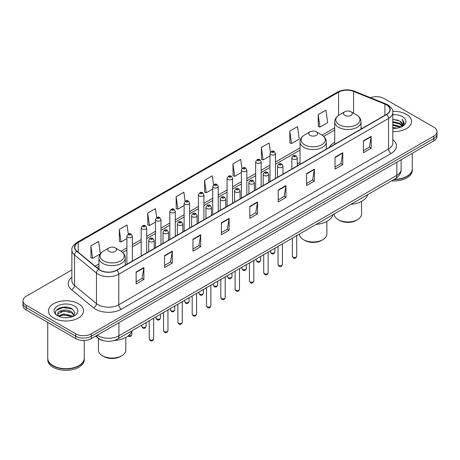 <?xml version="1.0" encoding="UTF-8"?>
<svg xmlns="http://www.w3.org/2000/svg" width="460" height="460" viewBox="0 0 460 460"><rect width="100%" height="100%" fill="white"/><g stroke="black" fill="none" stroke-linecap="round" stroke-linejoin="round"><path stroke-width="0.69" d="M300.018 162.351A19.36 11.178 0 0 0 297.286 164.168M334.73 142.312A19.36 11.178 0 0 0 329.285 147.413M103.569 340.682A10.959 6.325 180 0 1 98.342 338.365L95.617 336.122M67.447 307.257A14.611 8.435 0 0 0 58.897 308.275M71.881 269.899L26.208 296.269A10.959 6.325 0 0 0 23 300.742L23 305.515A10.959 6.325 0 0 0 26.208 309.988L75.802 338.617A10.959 6.325 0 0 0 91.298 338.617L433.791 140.881A10.959 6.325 0 0 0 437 136.407L437 134.021A10.959 6.325 0 0 1 433.791 138.494A10.959 6.325 0 0 0 437 134.021L437 131.635A10.959 6.325 0 0 0 433.791 127.161L384.198 98.532A10.959 6.325 0 0 0 370.478 97.698M23 300.742A10.959 6.325 0 0 0 26.208 305.216L75.802 333.845A10.959 6.325 0 0 0 91.298 333.845L91.298 336.231L433.791 138.494L91.298 336.231A10.959 6.325 0 0 1 75.802 336.231A10.959 6.325 0 0 0 91.298 336.231L91.298 338.617M26.208 305.216L26.208 307.602L75.802 336.231L26.208 307.602A10.959 6.325 0 0 1 23 303.128A10.959 6.325 0 0 0 26.208 307.602L26.208 309.988M406.41 114.339A17.532 10.12 0 0 0 392.736 111.4A17.532 10.12 0 0 1 406.41 114.339A17.532 10.12 0 0 1 411.545 121.498A17.532 10.12 0 0 0 406.41 114.339M78.384 303.721A17.532 10.12 0 0 0 59.277 301.53A17.532 10.12 0 0 0 48.455 310.879A17.532 10.12 0 0 0 53.59 318.038A17.532 10.12 0 0 0 72.697 320.235A17.532 10.12 0 0 0 83.519 310.879A17.532 10.12 0 0 0 78.384 303.721A17.532 10.12 0 0 0 59.277 301.53A17.532 10.12 0 0 0 48.455 310.879A17.532 10.12 0 0 0 53.59 318.038A17.532 10.12 0 0 0 72.697 320.235A17.532 10.12 0 0 0 83.519 310.879A17.532 10.12 0 0 0 78.384 303.721M386.469 104.851A11.69 6.75 180 0 1 389.896 109.624A11.69 6.75 180 0 1 386.469 114.396L116.713 270.141A11.69 6.75 180 0 1 98.871 269.238L76.918 251.137A11.69 6.75 180 0 1 74.807 247.267A11.69 6.75 180 0 1 78.229 242.495L338.583 92.178A11.69 6.75 180 0 1 353.556 91.419L384.911 104.098A11.69 6.75 180 0 1 386.469 104.851M386.676 104.736A11.983 6.917 0 0 0 385.077 103.96L353.723 91.281A11.983 6.917 0 0 0 338.382 92.057L78.022 242.374A11.983 6.917 0 0 0 76.682 251.235L98.635 269.336A11.983 6.917 0 0 0 116.92 270.261L386.676 114.517A11.983 6.917 0 0 0 386.676 104.736M136.137 272.021L136.137 283.952L143.888 279.473L143.888 267.548L136.137 272.021M136.137 281.83L142.105 278.386L143.853 267.944A2.921 1.685 -120 0 0 143.888 267.548M142.054 278.415L143.888 279.473M164.548 255.616L164.548 267.548L172.299 263.074L172.299 251.143L164.548 255.616M164.548 265.431L170.516 261.981L172.264 251.539A2.921 1.685 -120 0 0 172.299 251.143M170.464 262.016L172.299 263.074M192.958 239.211L192.958 251.143L200.709 246.669L200.709 234.738L192.958 239.211M192.958 249.027L198.927 245.582L200.681 235.135A2.921 1.685 -120 0 0 200.709 234.738M198.875 245.611L200.709 246.669M221.375 222.807L221.375 234.738L229.12 230.264L229.12 218.333L221.375 222.807M221.375 232.622L227.343 229.178L229.091 218.73A2.921 1.685 -120 0 0 229.12 218.333M227.286 229.206L229.12 230.264M363.434 140.794L363.434 152.72L371.18 148.246L371.18 136.321L363.434 140.794M363.434 150.604L369.403 147.16L371.151 136.712A2.921 1.685 -120 0 0 371.18 136.321M369.346 147.188L371.18 148.246M335.018 157.193L335.018 169.125L342.769 164.651L342.769 152.72L335.018 157.193M335.018 167.009L340.986 163.564L342.74 153.117A2.921 1.685 -120 0 0 342.769 152.72M340.935 163.593L342.769 164.651M306.607 173.598L306.607 185.53L314.358 181.056L314.358 169.125L306.607 173.598M306.607 183.413L312.576 179.969L314.324 169.521A2.921 1.685 -120 0 0 314.358 169.125M312.524 179.998L314.358 181.056M278.196 190.003L278.196 201.934L285.947 197.461L285.947 185.53L278.196 190.003M278.196 199.818L284.165 196.368L285.913 185.926A2.921 1.685 -120 0 0 285.947 185.53M284.113 196.403L285.947 197.461M249.786 206.408L249.786 218.333L257.531 213.86L257.531 201.934L249.786 206.408M249.786 216.217L255.754 212.773L257.502 202.331A2.921 1.685 -120 0 0 257.531 201.934M255.702 212.802L257.531 213.86M392.817 131.595A17.532 10.12 0 0 0 411.545 121.498A17.532 10.12 0 0 1 392.817 131.595M91.298 333.845L433.791 136.108A10.959 6.325 0 0 0 437 131.635M156.722 217.614L155.457 208.61L147.712 213.089L147.833 224.946M128.311 234.031L127.046 225.015L119.295 229.488L119.422 241.35M100.372 253.816L98.635 241.419L90.884 245.893L91.011 257.749M241.971 168.515L240.695 159.401L232.944 163.875L233.07 175.731M270.399 152.22L269.106 142.997L261.355 147.47L261.481 159.333M289.765 131.071L291.519 143.531L299.264 139.058L297.516 126.598L289.765 131.071L289.892 142.928M318.182 114.666L319.93 127.132L327.675 122.659L325.927 110.193L318.182 114.666L318.303 126.523M185.133 201.221L183.868 192.211L176.123 196.684L176.243 208.541M213.549 184.851L212.278 175.806L204.533 180.28L204.66 192.136M204.533 180.28L206.281 192.746L212.744 189.014M206.281 192.746L204.533 192.09M232.944 163.875L234.692 176.341L241.362 172.488M234.692 176.341L232.944 175.685M261.355 147.47L263.103 159.936L269.98 155.969M263.103 159.936L261.355 159.286M291.519 143.531L289.765 142.882M319.93 127.132L318.182 126.477M176.123 196.684L177.87 209.15L184.126 205.534M177.87 209.15L176.123 208.495M147.712 213.089L149.46 225.549L155.509 222.059M149.46 225.549L147.712 224.9M119.295 229.488L121.049 241.954L126.891 238.579M121.049 241.954L119.295 241.299M90.884 245.893L92.632 258.359L100.286 253.937M92.632 258.359L90.884 257.703M394.237 179.314A18.262 10.545 0 0 0 406.928 176.226A18.262 10.545 0 0 0 412.275 168.768L412.275 153.301M394.162 179.354A18.084 10.436 0 0 0 406.801 176.301A18.084 10.436 0 0 0 406.864 176.261M393.72 179.607A18.262 10.545 0 0 0 412.275 169.067A18.262 10.545 0 0 0 412.275 168.918M391.558 180.855A18.262 10.545 0 0 0 412.275 170.407L412.275 169.067M392.817 127.518L397.244 128.116M392.817 128.265L394.853 128.357M392.817 124.534L399.855 126.327L400.861 127.121M392.817 125.281L400.252 127.351M392.817 121.555L399.855 123.343L401.988 125.718M392.817 122.297L399.855 124.091L401.793 126.074M400.907 127.104A8.257 4.767 0 0 0 402.27 124.476A8.257 4.767 0 0 0 399.855 121.106L402.264 124.66M392.817 128.34A11.908 6.877 0 0 0 402.437 126.356A11.908 6.877 0 0 0 402.437 116.633A11.908 6.877 0 0 0 392.817 114.655M399.855 121.106L392.817 119.278M401.712 126.741L404.167 123.602L404.248 122.866L402.201 119.318L403.397 123.286L401.039 127.046M402.201 119.318L404.242 123.01M392.817 119.485L398.096 120.192M392.817 122.463L397.848 123.102M392.817 125.448L397.848 126.08M334.184 213.98L334.184 214.044A13.696 7.906 0 0 0 338.198 219.633L339.491 220.38A11.874 6.854 0 0 0 356.276 220.38L357.57 219.633A13.696 7.906 0 0 0 361.583 214.044L361.583 201.353M339.491 220.38L338.198 219.633A13.696 7.906 0 0 0 357.57 219.633M344.781 115.322A4.381 2.53 0 0 0 350.98 115.322A4.381 2.53 0 0 0 350.98 111.745L356.425 114.885A12.081 6.975 0 0 1 356.425 124.746A12.081 6.975 0 0 1 339.342 124.746A12.081 6.975 0 0 1 339.342 114.885C336.369 116.65 334.828 118.996 334.73 121.923A13.15 7.59 0 0 0 338.583 127.293A13.15 7.59 0 0 0 352.918 128.938A13.15 7.59 0 0 0 361.031 121.923C360.939 118.996 359.398 116.65 356.425 114.885L350.98 111.745A4.381 2.53 0 0 0 344.781 111.745A4.381 2.53 0 0 0 344.781 115.322M350.894 204.332A20.09 11.598 0 0 0 367.747 194.603M299.471 234.025L299.471 234.082A13.696 7.906 0 0 0 303.485 239.677L304.773 240.419A11.874 6.854 0 0 0 321.563 240.419L322.857 239.677A13.696 7.906 0 0 0 326.865 234.082L326.865 221.392M304.773 240.419L303.485 239.677A13.696 7.906 0 0 0 322.857 239.677M310.069 135.366A4.381 2.53 0 0 0 316.267 135.366A4.381 2.53 0 0 0 316.267 131.784L321.712 134.929A12.081 6.975 0 0 1 321.712 144.791A12.081 6.975 0 0 1 304.629 144.791A12.081 6.975 0 0 1 304.629 134.929C301.651 136.695 300.115 139.041 300.018 141.968A13.15 7.59 0 0 0 303.87 147.338A13.15 7.59 0 0 0 318.199 148.982A13.15 7.59 0 0 0 326.318 141.968C326.221 139.041 324.685 136.695 321.712 134.929L316.267 131.784A4.381 2.53 0 0 0 310.069 131.784A4.381 2.53 0 0 0 310.069 135.366M316.181 224.376A20.09 11.598 0 0 0 333.034 214.647M98.417 338.433L98.417 350.158A13.696 7.906 0 0 0 102.43 355.752L103.724 356.5A11.874 6.854 0 0 0 120.508 356.5L121.802 355.752A13.696 7.906 0 0 0 125.816 350.158L125.816 337.467M103.724 356.5L102.43 355.752A13.696 7.906 0 0 0 121.802 355.752M109.02 251.442A4.381 2.53 0 0 0 115.218 251.442A4.381 2.53 0 0 0 115.218 247.859L120.658 251.005A12.081 6.975 0 0 1 120.658 260.866A12.081 6.975 0 0 1 103.575 260.866A12.081 6.975 0 0 1 103.575 251.005C100.602 252.77 99.061 255.116 98.969 258.043A13.15 7.59 0 0 0 102.816 263.413A13.15 7.59 0 0 0 117.15 265.058A13.15 7.59 0 0 0 125.269 258.043C125.172 255.116 123.631 252.77 120.658 251.005L115.218 247.859A4.381 2.53 0 0 0 109.02 247.859A4.381 2.53 0 0 0 109.02 251.442M114.195 340.521A20.09 11.598 0 0 0 131.98 330.723M78.838 365.648A18.084 10.436 0 0 1 78.769 365.683A18.084 10.436 0 0 1 53.199 365.683L53.072 365.608A18.262 10.545 0 0 0 78.901 365.608A18.262 10.545 0 0 0 84.249 358.156L84.249 340.457M47.725 358.3A18.262 10.545 0 0 0 47.725 358.449A18.262 10.545 0 0 0 53.072 365.907A18.262 10.545 0 0 0 72.973 368.195A18.262 10.545 0 0 0 84.249 358.449A18.262 10.545 0 0 0 84.249 358.3M47.725 358.449L47.725 359.795A18.262 10.545 0 0 0 53.072 367.252A18.262 10.545 0 0 0 72.973 369.535A18.262 10.545 0 0 0 84.249 359.795L84.249 358.449M63.992 317.659L66.775 317.739M58.529 315.911L63.848 313.881L71.823 315.75L72.789 316.526M59.018 316.422L63.848 314.83L72.001 316.813M58.615 316.284L57.759 314.284A8.257 4.767 0 0 0 59.093 316.491M74.198 315.238L71.823 311.96C66.867 308.263 56.672 310.546 57.759 314.284L57.73 313.916M57.782 314.398L58.012 313.783L63.848 311.041L71.823 312.909L74.008 315.485M73.071 316.405L74.94 312.742L72.576 309.189C64.222 303.18 49.369 311.098 57.948 315.951L58.374 316.21M74.411 306.021A11.908 6.877 0 0 0 57.563 306.021A11.908 6.877 0 0 0 57.563 315.744A11.908 6.877 0 0 0 74.411 315.744A11.908 6.877 0 0 0 74.411 306.021M47.725 322.408L47.725 358.156A18.262 10.545 0 0 0 53.072 365.608L53.199 365.683M56.206 310.379L63.198 307.51L72.415 309.08M60.576 311.776L63.198 311.299L69.782 311.863M60.576 315.566L63.198 315.089L69.782 315.652M97.29 335.156A14.611 8.435 0 0 0 98.273 335.783A14.611 8.435 0 0 0 118.933 335.783L396.853 175.329A14.611 8.435 0 0 0 401.137 169.366C401.241 172.989 399.309 176.094 395.341 178.675L117.421 339.129A7.308 4.22 60 0 0 118.933 335.783L118.933 322.661M396.853 162.208L396.853 175.329A7.308 4.22 60 0 1 395.341 178.675M96.698 335.501A7.308 4.887 129.5 0 0 97.974 337.876L95.755 336.047M433.791 140.881L433.791 136.108M75.802 338.617L75.802 333.845M392.817 139.685A18.262 10.545 180 0 1 391.121 153.467L121.365 309.212A3.651 2.11 60 0 1 118.778 304.738L388.539 148.994A14.611 8.435 0 0 0 392.817 143.031L392.817 112.487A14.611 8.435 180 0 1 388.539 118.456A3.651 2.11 -120 0 0 386.676 114.517M121.365 309.212A18.262 10.545 180 0 1 95.536 309.212A18.262 10.545 180 0 1 93.489 307.803L71.53 289.702A18.262 10.545 180 0 1 71.881 277.322M98.118 304.738A14.611 8.435 0 0 0 118.778 304.738L118.778 274.195A14.611 8.435 180 0 1 96.479 273.067L74.526 254.966A14.611 8.435 180 0 1 71.881 250.131L71.881 280.669A14.611 8.435 0 0 0 74.526 285.505L96.479 303.611A14.611 8.435 0 0 0 98.118 304.738M392.817 112.487C393.306 110.204 391.627 107.663 387.78 104.851L385.859 103.92A3.651 1.713 112 0 0 385.077 103.96M385.859 103.92L354.505 91.241C348.456 89.102 342.711 89.412 337.278 92.178A3.651 2.11 60 0 1 338.382 92.057M78.022 242.374A3.651 2.11 -120 0 0 76.918 242.489C73.129 245.214 71.45 247.762 71.881 250.131M76.682 251.235A3.651 2.444 129.5 0 0 74.526 254.966L74.526 285.505A3.651 2.444 -50.5 0 1 71.53 289.702M354.505 91.241A3.651 1.713 112 0 0 353.723 91.281M98.635 269.336A3.651 2.444 129.5 0 0 96.479 273.067L96.479 303.611A3.651 2.444 -50.5 0 1 93.489 307.803M116.92 270.261A3.651 2.11 60 0 1 118.778 274.195L388.539 118.456L388.539 148.994A3.651 2.11 60 0 0 391.121 153.467M78.229 242.495L78.229 252.218M384.911 104.098L384.911 115.299M353.556 91.419L353.556 113.229M362.29 128.357L361.031 127.845M338.583 92.178L338.583 115.356M334.73 127.805L322.046 135.131M300.018 147.85L275.459 162.023M269.98 165.192L261.154 170.286M255.674 173.449L246.842 178.549M241.362 181.711L232.536 186.812M227.056 189.974L218.224 195.069M212.744 198.237L203.912 203.331M198.433 206.494L189.606 211.594M184.126 214.757L175.294 219.857M169.815 223.019L160.988 228.12M155.509 231.282L146.677 236.377M141.197 239.539L132.371 244.639M126.891 247.802L120.997 251.206M98.969 263.925L95.122 266.144M249.786 206.781L257.502 202.331M278.196 190.382L285.913 185.926M306.607 173.978L314.324 169.521M335.018 157.573L342.74 153.117M363.434 141.168L371.151 136.712M221.375 223.186L229.091 218.73M192.958 239.591L200.681 235.135M164.548 255.996L172.264 251.539M136.137 272.395L143.853 267.944M296.74 256.26C296.016 258.227 294.894 258.808 293.377 257.991L292.353 256.26A2.191 1.265 0 0 0 292.997 257.151A2.191 1.265 0 0 0 295.383 257.427A2.191 1.265 0 0 0 296.74 256.26L296.74 235.6M292.612 158.953A2.737 1.581 180 0 1 291.807 157.837C292.508 155.589 293.94 154.939 296.108 155.882L297.286 157.837A2.737 1.581 180 0 1 295.596 159.298A2.737 1.581 180 0 1 292.612 158.953M295.193 155.974A0.914 0.529 0 0 0 293.9 155.974A0.914 0.529 0 0 0 293.9 156.716A0.914 0.529 0 0 0 295.193 156.716A0.914 0.529 0 0 0 295.193 155.974M282.428 264.517C281.71 266.489 280.589 267.07 279.065 266.248L278.047 264.517A2.191 1.265 0 0 0 278.685 265.414A2.191 1.265 0 0 0 281.077 265.69A2.191 1.265 0 0 0 282.428 264.517L282.428 243.863M278.3 167.216A2.737 1.581 180 0 1 277.495 166.1C278.196 163.852 279.628 163.196 281.796 164.145L282.975 166.1A2.737 1.581 180 0 1 281.284 167.561A2.737 1.581 180 0 1 278.3 167.216M280.882 164.231A0.914 0.529 0 0 0 279.594 164.231A0.914 0.529 0 0 0 279.594 164.979A0.914 0.529 0 0 0 280.882 164.979A0.914 0.529 0 0 0 280.882 164.231M268.123 272.78C267.398 274.752 266.277 275.327 264.759 274.511L263.735 272.78A2.191 1.265 0 0 0 264.379 273.677A2.191 1.265 0 0 0 266.765 273.953A2.191 1.265 0 0 0 268.123 272.78L268.123 252.126M263.988 175.478A2.737 1.581 180 0 1 263.189 174.357C263.89 172.109 265.322 171.459 267.484 172.402L268.669 174.357A2.737 1.581 180 0 1 266.978 175.818A2.737 1.581 180 0 1 263.988 175.478M266.576 172.494A0.914 0.529 0 0 0 265.282 172.494A0.914 0.529 0 0 0 265.282 173.242A0.914 0.529 0 0 0 266.576 173.242A0.914 0.529 0 0 0 266.576 172.494M253.811 281.043C253.086 283.015 251.965 283.59 250.447 282.773L249.429 281.043A2.191 1.265 0 0 0 250.067 281.94A2.191 1.265 0 0 0 252.459 282.21A2.191 1.265 0 0 0 253.811 281.043L253.811 260.389M249.682 183.741A2.737 1.581 180 0 1 248.877 182.62C249.579 180.372 251.01 179.722 253.178 180.665L254.357 182.62A2.737 1.581 180 0 1 252.666 184.08A2.737 1.581 180 0 1 249.682 183.741M252.264 180.757A0.914 0.529 0 0 0 250.97 180.757A0.914 0.529 0 0 0 250.97 181.505A0.914 0.529 0 0 0 252.264 181.505A0.914 0.529 0 0 0 252.264 180.757M239.499 289.305C238.78 291.278 237.659 291.853 236.135 291.036L235.117 289.305A2.191 1.265 0 0 0 235.761 290.197A2.191 1.265 0 0 0 238.148 290.473A2.191 1.265 0 0 0 239.499 289.305L239.499 268.646M235.37 191.998A2.737 1.581 180 0 1 234.571 190.883C235.273 188.634 236.704 187.985 238.867 188.928L240.051 190.883A2.737 1.581 180 0 1 238.361 192.343A2.737 1.581 180 0 1 235.37 191.998M237.958 189.02A0.914 0.529 0 0 0 236.664 189.02A0.914 0.529 0 0 0 236.664 189.761A0.914 0.529 0 0 0 237.958 189.761A0.914 0.529 0 0 0 237.958 189.02M225.193 297.562C224.468 299.535 223.347 300.115 221.829 299.293L220.811 297.562A2.191 1.265 0 0 0 221.45 298.459A2.191 1.265 0 0 0 223.842 298.735A2.191 1.265 0 0 0 225.193 297.562L225.193 276.908M221.064 200.261A2.737 1.581 180 0 1 220.259 199.145C220.961 196.897 222.393 196.242 224.56 197.19L225.739 199.145A2.737 1.581 180 0 1 224.049 200.606A2.737 1.581 180 0 1 221.064 200.261M223.646 197.277A0.914 0.529 0 0 0 222.352 197.277A0.914 0.529 0 0 0 222.352 198.024A0.914 0.529 0 0 0 223.646 198.024A0.914 0.529 0 0 0 223.646 197.277M210.881 305.825C210.162 307.797 209.041 308.372 207.517 307.556L206.5 305.825A2.191 1.265 0 0 0 207.144 306.722A2.191 1.265 0 0 0 209.53 306.998A2.191 1.265 0 0 0 210.881 305.825L210.881 285.171M206.753 208.524A2.737 1.581 180 0 1 205.953 207.402C206.649 205.154 208.087 204.505 210.249 205.447L211.433 207.402A2.737 1.581 180 0 1 209.737 208.863A2.737 1.581 180 0 1 206.753 208.524M209.334 205.539A0.914 0.529 0 0 0 208.046 205.539A0.914 0.529 0 0 0 208.046 206.287A0.914 0.529 0 0 0 209.334 206.287A0.914 0.529 0 0 0 209.334 205.539M196.575 314.088C195.851 316.06 194.73 316.635 193.211 315.819L192.188 314.088A2.191 1.265 0 0 0 192.832 314.985A2.191 1.265 0 0 0 195.218 315.255A2.191 1.265 0 0 0 196.575 314.088L196.575 293.434M192.447 216.786A2.737 1.581 180 0 1 191.642 215.665C192.343 213.417 193.775 212.767 195.943 213.71L197.121 215.665A2.737 1.581 180 0 1 195.431 217.126A2.737 1.581 180 0 1 192.447 216.786M195.028 213.802A0.914 0.529 0 0 0 193.735 213.802A0.914 0.529 0 0 0 193.735 214.55A0.914 0.529 0 0 0 195.028 214.55A0.914 0.529 0 0 0 195.028 213.802M182.263 322.351C181.545 324.323 180.423 324.898 178.9 324.082L177.882 322.351A2.191 1.265 0 0 0 178.52 323.242A2.191 1.265 0 0 0 180.912 323.518A2.191 1.265 0 0 0 182.263 322.351L182.263 301.691M178.135 225.043A2.737 1.581 180 0 1 177.336 223.928C178.031 221.68 179.463 221.03 181.631 221.973L182.81 223.928A2.737 1.581 180 0 1 181.119 225.388A2.737 1.581 180 0 1 178.135 225.043M180.717 222.065A0.914 0.529 0 0 0 179.429 222.065A0.914 0.529 0 0 0 179.429 222.807A0.914 0.529 0 0 0 180.717 222.807A0.914 0.529 0 0 0 180.717 222.065M167.958 330.613C167.233 332.58 166.112 333.161 164.594 332.344L163.57 330.613A2.191 1.265 0 0 0 164.214 331.505A2.191 1.265 0 0 0 166.6 331.781A2.191 1.265 0 0 0 167.958 330.613L167.958 309.954M163.829 233.306A2.737 1.581 180 0 1 163.024 232.191C163.725 229.942 165.157 229.287 167.325 230.236L168.504 232.191A2.737 1.581 180 0 1 166.813 233.651A2.737 1.581 180 0 1 163.829 233.306M166.411 230.322A0.914 0.529 0 0 0 165.117 230.322A0.914 0.529 0 0 0 165.117 231.069A0.914 0.529 0 0 0 166.411 231.069A0.914 0.529 0 0 0 166.411 230.322M153.646 338.87C152.927 340.843 151.806 341.418 150.282 340.601L149.264 338.87A2.191 1.265 0 0 0 149.902 339.767A2.191 1.265 0 0 0 152.294 340.043A2.191 1.265 0 0 0 153.646 338.87L153.646 318.216M149.517 241.569A2.737 1.581 180 0 1 148.712 240.448C149.414 238.199 150.845 237.55 153.013 238.493L154.192 240.448A2.737 1.581 180 0 1 152.501 241.914A2.737 1.581 180 0 1 149.517 241.569M152.099 238.585A0.914 0.529 0 0 0 150.811 238.585A0.914 0.529 0 0 0 150.811 239.332A0.914 0.529 0 0 0 152.099 239.332A0.914 0.529 0 0 0 152.099 238.585M271.17 252.816A2.191 1.265 0 0 0 273.562 253.086A2.191 1.265 0 0 0 274.913 251.919C274.189 253.891 273.067 254.466 271.549 253.65L270.532 251.919A2.191 1.265 0 0 0 271.17 252.816M275.459 178.492L275.459 153.496A2.737 1.581 180 0 1 273.769 154.957A2.737 1.581 180 0 1 270.785 154.617A2.737 1.581 180 0 1 269.98 153.496L269.98 181.654M272.073 152.381A0.914 0.529 0 0 0 273.366 152.381A0.914 0.529 0 0 0 273.366 151.633A0.914 0.529 0 0 0 272.073 151.633A0.914 0.529 0 0 0 272.073 152.381M256.864 261.073A2.191 1.265 0 0 0 259.25 261.349A2.191 1.265 0 0 0 260.601 260.182C259.883 262.154 258.761 262.729 257.238 261.912L256.22 260.182A2.191 1.265 0 0 0 256.864 261.073M261.154 186.748L261.154 161.759A2.737 1.581 180 0 1 259.463 163.219A2.737 1.581 180 0 1 256.473 162.874A2.737 1.581 180 0 1 255.674 161.759L255.674 189.911M257.767 160.638A0.914 0.529 0 0 0 259.055 160.638A0.914 0.529 0 0 0 259.055 159.896A0.914 0.529 0 0 0 257.767 159.896A0.914 0.529 0 0 0 257.767 160.638M242.552 269.336A2.191 1.265 0 0 0 244.939 269.612A2.191 1.265 0 0 0 246.295 268.445C245.571 270.411 244.45 270.992 242.932 270.175L241.908 268.445A2.191 1.265 0 0 0 242.552 269.336M246.842 195.011L246.842 170.022A2.737 1.581 180 0 1 245.151 171.482A2.737 1.581 180 0 1 242.167 171.137A2.737 1.581 180 0 1 241.362 170.022L241.362 198.174M243.455 168.9A0.914 0.529 0 0 0 244.749 168.9A0.914 0.529 0 0 0 244.749 168.153A0.914 0.529 0 0 0 243.455 168.153A0.914 0.529 0 0 0 243.455 168.9M228.246 277.598A2.191 1.265 0 0 0 230.632 277.874A2.191 1.265 0 0 0 231.984 276.702C231.265 278.674 230.144 279.249 228.62 278.432L227.602 276.702A2.191 1.265 0 0 0 228.246 277.598M232.536 203.274L232.536 178.279A2.737 1.581 180 0 1 230.839 179.745A2.737 1.581 180 0 1 227.855 179.4A2.737 1.581 180 0 1 227.056 178.279L227.056 206.436M229.149 177.163A0.914 0.529 0 0 0 230.437 177.163A0.914 0.529 0 0 0 230.437 176.416A0.914 0.529 0 0 0 229.149 176.416A0.914 0.529 0 0 0 229.149 177.163M213.934 285.861A2.191 1.265 0 0 0 216.321 286.131A2.191 1.265 0 0 0 217.678 284.964C216.953 286.936 215.832 287.511 214.314 286.695L213.29 284.964A2.191 1.265 0 0 0 213.934 285.861M218.224 211.537L218.224 186.541A2.737 1.581 180 0 1 216.533 188.002A2.737 1.581 180 0 1 213.549 187.663A2.737 1.581 180 0 1 212.744 186.541L212.744 214.699M214.837 185.426A0.914 0.529 0 0 0 216.131 185.426A0.914 0.529 0 0 0 216.131 184.678A0.914 0.529 0 0 0 214.837 184.678A0.914 0.529 0 0 0 214.837 185.426M199.623 294.118A2.191 1.265 0 0 0 202.015 294.394A2.191 1.265 0 0 0 203.366 293.227C202.647 295.199 201.526 295.774 200.002 294.958L198.984 293.227A2.191 1.265 0 0 0 199.623 294.118M203.912 219.794L203.912 194.804A2.737 1.581 180 0 1 202.222 196.265A2.737 1.581 180 0 1 199.237 195.92A2.737 1.581 180 0 1 198.433 194.804L198.433 222.956M200.531 193.683A0.914 0.529 0 0 0 201.819 193.683A0.914 0.529 0 0 0 201.819 192.941A0.914 0.529 0 0 0 200.531 192.941A0.914 0.529 0 0 0 200.531 193.683M185.317 302.381A2.191 1.265 0 0 0 187.703 302.657A2.191 1.265 0 0 0 189.06 301.49C188.335 303.456 187.214 304.037 185.696 303.221L184.673 301.49A2.191 1.265 0 0 0 185.317 302.381M189.606 228.056L189.606 203.067A2.737 1.581 180 0 1 187.916 204.527A2.737 1.581 180 0 1 184.926 204.183A2.737 1.581 180 0 1 184.126 203.067L184.126 231.219M186.219 201.946A0.914 0.529 0 0 0 187.513 201.946A0.914 0.529 0 0 0 187.513 201.198A0.914 0.529 0 0 0 186.219 201.198A0.914 0.529 0 0 0 186.219 201.946M171.005 310.644A2.191 1.265 0 0 0 173.397 310.92A2.191 1.265 0 0 0 174.748 309.747C174.024 311.719 172.902 312.294 171.384 311.478L170.367 309.747A2.191 1.265 0 0 0 171.005 310.644M175.294 236.319L175.294 211.324A2.737 1.581 180 0 1 173.604 212.79A2.737 1.581 180 0 1 170.62 212.445A2.737 1.581 180 0 1 169.815 211.324L169.815 239.482M171.913 210.208A0.914 0.529 0 0 0 173.202 210.208A0.914 0.529 0 0 0 173.202 209.461A0.914 0.529 0 0 0 171.913 209.461A0.914 0.529 0 0 0 171.913 210.208M156.699 318.906A2.191 1.265 0 0 0 159.085 319.177A2.191 1.265 0 0 0 160.436 318.009C159.718 319.982 158.596 320.557 157.078 319.74L156.055 318.009A2.191 1.265 0 0 0 156.699 318.906M160.988 244.582L160.988 219.587A2.737 1.581 180 0 1 159.298 221.047A2.737 1.581 180 0 1 156.308 220.708A2.737 1.581 180 0 1 155.509 219.587L155.509 247.744M157.602 218.471A0.914 0.529 0 0 0 158.895 218.471A0.914 0.529 0 0 0 158.895 217.724A0.914 0.529 0 0 0 157.602 217.724A0.914 0.529 0 0 0 157.602 218.471M142.387 327.163A2.191 1.265 0 0 0 144.779 327.44A2.191 1.265 0 0 0 146.13 326.272C145.406 328.244 144.285 328.82 142.767 328.003L141.749 326.272A2.191 1.265 0 0 0 142.387 327.163M146.677 252.839L146.677 227.849A2.737 1.581 180 0 1 144.986 229.31A2.737 1.581 180 0 1 142.002 228.965A2.737 1.581 180 0 1 141.197 227.849L141.197 256.002M143.29 226.728A0.914 0.529 0 0 0 144.584 226.728A0.914 0.529 0 0 0 144.584 225.986A0.914 0.529 0 0 0 143.29 225.986A0.914 0.529 0 0 0 143.29 226.728M128.57 335.639A2.191 1.265 0 0 0 131.819 334.535C131.1 336.501 129.979 337.082 128.455 336.266L128.104 336.007M132.371 261.102L132.371 236.112A2.737 1.581 180 0 1 130.674 237.573A2.737 1.581 180 0 1 127.69 237.228A2.737 1.581 180 0 1 126.891 236.112L126.891 264.264M128.984 234.991A0.914 0.529 0 0 0 130.272 234.991A0.914 0.529 0 0 0 130.272 234.249A0.914 0.529 0 0 0 128.984 234.249A0.914 0.529 0 0 0 128.984 234.991M117.421 339.129C111.544 342.085 105.662 342.085 99.785 339.129L97.974 337.876M401.137 169.366L401.137 159.735M337.278 92.178L76.918 242.489M334.73 130.03L323.714 136.39M300.018 150.069L275.459 164.249M269.98 167.411L261.154 172.511M255.674 175.674L246.842 180.774M241.362 183.937L232.536 189.031M227.056 192.199L218.224 197.294M212.744 200.456L203.912 205.557M198.433 208.719L189.606 213.82M184.126 216.982L175.294 222.082M169.815 225.245L160.988 230.339M155.509 233.502L146.677 238.602M141.197 241.764L132.371 246.865M126.891 250.027L122.665 252.465M98.969 266.15L96.709 267.45M361.031 129.082L361.031 121.923M334.73 144.267L334.73 121.923M344.781 111.745L339.342 114.885M326.318 149.126L326.318 141.968M300.018 164.312L300.018 141.968M310.069 131.784L304.629 134.929M125.269 265.202L125.269 258.043M98.969 269.313L98.969 258.043M109.02 247.859L103.575 251.005M292.353 256.26L292.353 238.13M291.807 169.05L291.807 157.837M297.286 165.887L297.286 157.837M278.047 264.517L278.047 246.393M277.495 177.313L277.495 166.1M282.975 174.15L282.975 166.1M263.735 272.78L263.735 254.656M263.189 185.575L263.189 174.357M268.669 182.413L268.669 174.357M249.429 281.043L249.429 262.919M248.877 193.833L248.877 182.62M254.357 190.67L254.357 182.62M235.117 289.305L235.117 271.176M234.571 202.095L234.571 190.883M240.051 198.933L240.051 190.883M220.811 297.562L220.811 279.438M220.259 210.358L220.259 199.145M225.739 207.195L225.739 199.145M206.5 305.825L206.5 287.701M205.953 218.621L205.953 207.402M211.433 215.458L211.433 207.402M192.188 314.088L192.188 295.964M191.642 226.883L191.642 215.665M197.121 223.715L197.121 215.665M177.882 322.351L177.882 304.221M177.336 235.14L177.336 223.928M182.81 231.978L182.81 223.928M163.57 330.613L163.57 312.484M163.024 243.403L163.024 232.191M168.504 240.241L168.504 232.191M149.264 338.87L149.264 320.747M148.712 251.666L148.712 240.448M154.192 248.503L154.192 240.448M274.913 251.919L274.913 248.204M275.459 153.496L274.281 151.541C272.688 150.397 271.256 151.047 269.98 153.496M270.532 251.919L270.532 250.734M260.601 260.182L260.601 256.461M261.154 161.759L259.969 159.804C258.382 158.654 256.95 159.309 255.674 161.759M256.22 260.182L256.22 258.997M246.295 268.445L246.295 264.724M246.842 170.022L245.663 168.067C244.07 166.917 242.638 167.566 241.362 170.022M241.908 268.445L241.908 267.254M231.984 276.702L231.984 272.987M232.536 178.279L231.351 176.324C229.764 175.179 228.332 175.829 227.056 178.279M227.602 276.702L227.602 275.517M217.678 284.964L217.678 281.25M218.224 186.541L217.045 184.586C215.452 183.442 214.021 184.092 212.744 186.541M213.29 284.964L213.29 283.78M203.366 293.227L203.366 289.507M203.912 194.804L202.733 192.849C201.146 191.699 199.709 192.355 198.433 194.804M198.984 293.227L198.984 292.042M189.06 301.49L189.06 297.769M189.606 203.067L188.422 201.112C186.835 199.962 185.403 200.617 184.126 203.067M184.673 301.49L184.673 300.299M174.748 309.747L174.748 306.032M175.294 211.324L174.116 209.375C172.529 208.225 171.091 208.874 169.815 211.324M170.367 309.747L170.367 308.562M160.436 318.009L160.436 314.295M160.988 219.587L159.804 217.632C158.217 216.487 156.785 217.137 155.509 219.587M156.055 318.009L156.055 316.825M146.13 326.272L146.13 322.558M146.677 227.849L145.498 225.894C143.905 224.744 142.474 225.4 141.197 227.849M141.749 326.272L141.749 325.088M131.819 334.535L131.819 331.252M132.371 236.112L131.186 234.157C129.599 233.007 128.167 233.663 126.891 236.112"/></g></svg>
